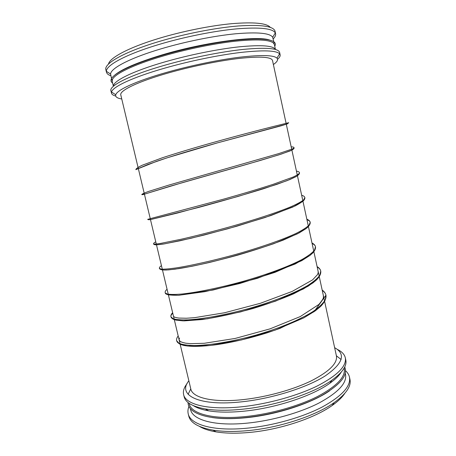 <?xml version="1.0" encoding="UTF-8"?>
<svg xmlns="http://www.w3.org/2000/svg" width="456" height="456" viewBox="0 0 456 456"><rect width="100%" height="100%" fill="white"/><g stroke="black" fill="none" stroke-linecap="round" stroke-linejoin="round"><path stroke-width="0.68" d="M199.557 426.44C203.553 428.885 209.076 430.703 216.121 431.889C225.6 433.439 236.863 433.605 249.911 432.396C280.012 429.66 314.469 418.18 332.128 405.532C337.97 401.417 342.165 397.393 344.713 393.465M339.954 374L339.652 373.823M195.635 406.547L195.442 406.832M188.989 406.33C187.923 408.918 187.661 411.392 188.208 413.757L188.733 415.957C190.351 422.769 198.423 427.489 212.946 430.122C222.813 431.712 234.572 431.872 248.218 430.589C279.71 427.7 315.848 415.684 334.225 402.568C346.19 393.921 351.428 386.175 349.94 379.335L349.467 377.118C348.937 374.752 347.632 372.632 345.551 370.762M188.208 413.757C190.203 424.667 213.613 431.598 247.648 428.133C273.418 425.596 302.431 417.32 322.135 407.06C342.006 396.093 351.114 386.112 349.467 377.118M190.334 408.485L190.614 409.648C192.5 420.022 215.072 426.491 247.756 423.082C272.471 420.586 300.265 412.674 319.194 402.91C338.289 392.473 347.067 382.989 345.523 374.45L345.272 373.282M212.063 417.525C221.639 418.973 233.119 419.024 246.508 417.685C276.957 414.686 311.927 403.161 329.58 390.826M188.117 402.574C187.621 413.894 210.729 421.35 246.092 417.553C272.203 414.857 301.667 406.273 320.904 395.973C340.222 384.967 348.156 375.305 344.713 367M189.097 403.309L189.194 403.714C191.018 413.82 213.539 419.993 246.234 416.482C270.95 413.905 298.777 406.022 317.758 396.389C336.904 386.101 345.733 376.798 344.234 368.488L344.149 368.083M193.464 405.692C196.969 407.972 202.008 409.682 208.586 410.822C218.458 412.469 230.593 412.555 244.98 411.073C276.427 407.886 312.588 395.785 329.825 383.274C335.263 379.409 339.07 375.693 341.242 372.113M341.139 359.539L336.391 355.794M190.785 388.871L188.123 394.303M187.12 383.582C184.036 387.463 182.867 391.117 183.608 394.537L184.138 396.748C185.501 402.551 192.546 406.615 205.274 408.941C215.54 410.639 228.2 410.702 243.253 409.14C276.159 405.766 314.076 393.106 331.996 380.15C342.467 372.552 347.067 365.843 345.79 360.023L345.312 357.8C344.502 354.392 341.869 351.604 337.411 349.438M183.608 394.537C185.387 404.54 208.62 410.491 242.683 406.666C268.47 403.851 297.603 395.683 317.479 385.873C337.52 375.402 346.799 366.043 345.312 357.8M188.864 380.8C176.922 395.067 198.753 406.803 242.814 401.702C272.808 398.39 306.848 387.566 325.162 375.949C343.003 363.552 346.161 354.13 334.636 347.677M272.506 60.494L336.408 355.874C337.691 363.215 329.306 371.543 311.254 380.857C293.39 389.584 267.347 396.874 244.216 399.484C213.556 403.036 192.392 397.906 190.802 388.957C192.392 397.906 213.556 403.036 244.216 399.484C267.347 396.874 293.39 389.584 311.254 380.857C329.306 371.543 337.691 363.215 336.408 355.874L272.506 60.494C271.445 56.966 260.632 56.242 240.078 58.322C219.877 60.591 192.124 66.211 168.811 72.829C192.124 66.211 219.877 60.591 240.078 58.322C260.632 56.242 271.44 56.966 272.506 60.488M120.8 94.956C119.215 90.727 137.866 81.556 168.811 72.829C137.866 81.556 119.21 90.727 120.8 94.956L190.802 388.957L120.8 94.956M121.758 98.975C117.192 98.262 115.191 96.86 115.756 94.768C116.896 89.98 136.39 80.934 166.702 72.361C190.34 65.641 218.39 59.839 239.634 57.222C261.311 54.754 273.76 55.062 276.98 58.14C278.388 59.782 277.191 61.913 273.378 64.524M115.716 96.051C113.23 95.389 111.823 94.432 111.486 93.184L111.526 92.009C112.507 86.891 132.685 77.281 164.405 68.229C189.132 61.138 218.561 55.079 240.768 52.44C263.414 49.978 276.359 50.439 279.596 53.825L280.138 54.862C280.383 56.139 279.522 57.61 277.567 59.28M111.486 93.184L110.911 90.772C109.064 85.819 129.384 75.365 163.778 65.51C189.776 58.015 220.903 51.75 243.464 49.385C266.395 47.259 278.445 48.279 279.619 52.44L280.138 54.862M113.436 86.23C112.906 81.157 132.474 71.239 164.32 62.056C188.693 54.994 217.763 49.111 239.292 46.82C261.225 44.734 273.258 45.606 275.384 49.436M113.379 86.281L112.227 81.453L112.393 79.697C114.165 74.191 133.426 64.695 162.94 56.088C186.202 49.276 213.818 43.611 235.045 41.239C256.734 39.045 269.547 39.666 273.492 43.098L274.404 44.608L275.452 49.459M112.603 83.043L111.954 82.519C111.002 81.618 110.757 80.541 111.213 79.281C112.951 73.69 132.422 64.039 162.353 55.301C185.934 48.376 213.961 42.636 235.478 40.248C257.458 38.047 270.425 38.703 274.381 42.214C275.339 43.149 275.578 44.226 275.11 45.452L274.751 46.204M114.467 75.382C121.25 69.295 137.307 62.421 162.632 54.754C205.211 42.003 257.725 35.357 269.764 40.099M273.885 42.71L274.147 43.417L273.976 42.619M111.754 79.475L111.942 80.267L111.88 79.515M111.543 78.586L110.603 74.077C110.517 68.389 129.937 58.026 161.253 48.775C185.37 41.61 214.166 35.842 235.723 33.767C257.708 31.931 270.026 33.094 272.682 37.255L273.782 41.73M110.882 75.816C108.328 74.898 106.852 73.678 106.453 72.156L106.373 71.307C106.06 65.248 126.147 54.247 158.916 44.488C184.144 36.925 214.354 30.9 236.892 28.842C259.857 27.046 272.659 28.409 275.304 32.929L275.595 33.727C275.891 35.277 275.088 37.016 273.184 38.942M106.453 72.156L105.872 69.734C103.769 63.697 123.872 52.041 158.278 41.747C184.287 33.909 215.557 27.793 238.311 25.969C261.453 24.453 273.703 26.226 275.071 31.293L275.595 33.727M108.477 64.125C109.457 57.929 128.683 47.492 158.853 38.407C182.428 31.27 210.552 25.627 232.013 23.655C253.929 21.911 266.692 23.148 270.3 27.36M288.705 122.698L272.945 126.597C258.512 130.228 235.666 136.19 211.47 142.973C192.962 148.2 176.614 153.125 162.427 157.753L142.164 165.266C138.208 167.152 136.099 168.606 135.831 169.621L147.812 164.53L166.867 157.901L217.387 142.888L281.05 125.833L287.422 123.85L288.705 122.698L287.092 123.992L217.501 142.853C194.701 149.237 172.26 155.958 156.87 161.242L135.831 169.621M291.185 146.843C294.177 146.997 293.55 147.288 294.137 147.847L292.558 148.907L278.838 153.575L168.845 185.09L148.399 191.491C144.358 192.956 142.152 193.982 141.776 194.57L143.8 194.376L170.743 186.025L247.648 164.131L278.838 154.869L289.97 150.976C292.729 149.796 294.12 148.753 294.137 147.847C294.16 148.559 293.299 149.363 291.555 150.263L281.147 154.128L260.222 160.495L182.799 182.531L144.934 194.017C143.099 194.638 142.044 194.82 141.776 194.57C142.249 194.307 141.012 194.29 144.335 193.783M299.535 172.824C299.296 171.963 298.27 171.399 296.446 171.142C298.27 171.399 299.296 171.963 299.535 172.824L299.535 172.824C299.233 173.799 297.101 175.201 293.145 177.036L272.939 184.395C258.814 188.949 242.569 193.811 224.198 198.987L147.687 219.347C147.926 219.746 148.89 219.82 150.577 219.564L199.021 207.337C221.57 201.21 243.162 194.986 263.807 188.659L287.092 180.644L295.841 176.723C298.366 175.252 299.598 173.953 299.535 172.824C299.598 173.953 298.366 175.252 295.847 176.723L289.896 179.516L276.82 184.384L238.003 196.456L177.241 213.083L150.497 219.581C148.855 219.82 147.921 219.741 147.687 219.347M304.887 197.63C304.619 196.553 303.542 195.761 301.661 195.259C303.542 195.761 304.614 196.553 304.887 197.63L303.593 199.945C301.051 201.888 296.679 204.22 290.483 206.944C276.678 212.667 254.397 219.923 230.497 226.672C212.182 231.733 195.852 235.894 181.516 239.161L160.723 243.39C156.516 244.028 154.128 244.216 153.558 243.954L153.689 244.205C154.276 244.638 155.393 244.843 157.041 244.815L163.276 244.068L180.137 240.751L203.872 235.119L236.761 226.233L271.063 215.477L295.214 205.912C300.322 203.171 303.348 201.113 304.3 199.751L304.887 197.63C305.03 198.799 304.237 200.116 302.516 201.58L292.798 207.052L265.067 217.506L227.669 228.809L190.819 238.311L164.411 243.88L156.049 244.832C154.607 244.775 153.775 244.479 153.558 243.954C153.467 243.304 154.208 242.615 155.787 241.885M306.962 219.763C308.877 220.373 309.96 221.206 310.211 222.266L309.054 225.19C306.609 227.538 302.334 230.257 296.24 233.335C282.635 239.736 260.541 247.408 236.732 254.146C212.901 260.764 190.22 265.751 175.702 267.985C169.13 268.886 164.348 269.279 161.361 269.165L159.383 268.39C159.748 269.296 161.122 269.838 163.505 270.015L168.577 269.889L178.934 268.612C187.633 267.165 197.796 265.118 209.407 262.479C231.688 256.973 253.148 250.703 273.805 243.669L297.289 233.882L306.364 228.399C309.139 226.108 310.416 224.067 310.211 222.266C310.422 224.095 309.088 226.176 306.215 228.513L299.164 232.913L283.37 240.044C269.792 245.191 254.528 250.236 237.582 255.183C221.075 259.681 205.861 263.38 191.953 266.281L175.03 269.183L166.457 270.015C162.313 270.14 159.953 269.599 159.383 268.39C159.235 267.547 159.925 266.635 161.447 265.666M312.092 243.487C314.053 244.336 315.187 245.419 315.495 246.736L314.475 250.264C312.126 253.012 307.954 256.101 301.963 259.532C288.557 266.595 266.646 274.677 242.94 281.409C219.188 287.975 196.496 292.501 181.864 294.029C175.229 294.565 170.373 294.57 167.295 294.046L165.271 292.963C165.351 294.639 169.957 295.402 179.077 295.254L213.072 290.005L257.201 278.382L295.226 263.973L309.88 255.485C313.916 252.208 315.791 249.295 315.495 246.736C315.763 248.617 314.822 250.714 312.673 253.04L309.972 255.411L301.735 260.661L274.945 272.363L239.81 283.489L204.926 291.652L178.689 295.277L168.691 294.935C166.696 294.445 165.522 293.687 165.175 292.666C164.964 291.612 165.596 290.483 167.067 289.269C165.596 290.483 164.964 291.612 165.175 292.661M317.194 267.051C319.194 268.139 320.38 269.467 320.739 271.035L319.855 275.162C317.604 278.308 313.528 281.768 307.635 285.541C294.428 293.265 272.694 301.747 249.073 308.467C225.406 314.988 202.698 319.046 187.963 319.884C181.266 320.061 176.341 319.684 173.177 318.761L170.92 316.772C170.704 315.752 171.319 314.583 172.778 313.255M322.255 290.461C324.307 291.789 325.538 293.356 325.954 295.174L325.202 299.883C323.042 303.422 319.069 307.241 313.272 311.357C300.259 319.724 278.707 328.611 255.183 335.32C231.602 341.789 208.876 345.397 194.034 345.557C187.279 345.374 182.275 344.622 179.026 343.3L176.632 340.717C177.213 342.353 178.182 343.676 183.329 345.323C190.585 346.902 201.883 346.657 217.233 344.588C233.198 342.188 250.019 338.204 267.7 332.641L280.058 328.343L314.007 311.756L325.954 295.174C326.439 298.577 324.609 302.379 320.477 306.58L315.295 310.844L303.696 317.923L275.156 330.121L241.52 339.931L210.193 345.488L187.558 346.047L181.237 344.702L179.459 343.909L176.632 340.717C176.312 339.235 176.831 337.657 178.193 335.981M332.128 405.532L334.225 402.568M216.121 431.889L212.946 430.122M329.825 383.274L331.996 380.15M208.586 410.822L205.274 408.941M276.98 58.14L279.596 53.825M115.756 94.768L111.526 92.009M273.492 43.098L274.381 42.214M112.393 79.697L111.213 79.281M272.682 37.255L275.304 32.929M110.603 74.077L106.373 71.307M339.532 374.541L339.424 374.051M196.057 407.14L195.937 406.649M318.134 271.405L318.151 272.916L317.496 274.626L312.571 279.893L292.176 291.418L260.296 303.314L224.591 312.759L194.376 317.701L186.379 318.237L178.837 318.071C175.172 317.547 173.371 316.869 173.445 316.036M323.35 295.522L323.412 297.403C323.555 298.258 322.039 300.618 318.864 304.471L300.213 316.601L270.009 328.873L235.125 338.455L204.225 343.294L190.494 343.659L185.843 343.208C183.335 342.741 181.459 342.142 180.228 341.413C179.014 340.199 178.809 339.076 179.613 338.038M320.739 271.035C321.109 273.583 319.804 276.433 316.829 279.585L313.095 282.8L303.331 288.973L275.475 301.171L240.791 311.847L207.451 318.801L182.953 320.859L176.022 320.135L174.015 319.542C172.3 318.818 171.268 317.895 170.92 316.772C171.439 318.299 173.183 319.428 176.164 320.163L184.11 320.882L202.259 319.542C217.729 317.194 234.68 313.5 253.12 308.467C268.048 303.895 281.557 298.999 293.653 293.784L308.193 286.146L315.666 280.685C319.434 277.111 321.127 273.896 320.745 271.035C320.334 269.285 319.12 267.803 317.097 266.6C319.12 267.803 320.334 269.285 320.739 271.035M311.984 242.985C313.962 243.96 315.13 245.208 315.495 246.736M170.92 316.772C170.658 315.506 171.234 314.15 172.647 312.708M322.17 290.05C324.239 291.481 325.498 293.191 325.954 295.174M306.842 219.205C308.769 219.946 309.892 220.966 310.211 222.266"/></g></svg>
